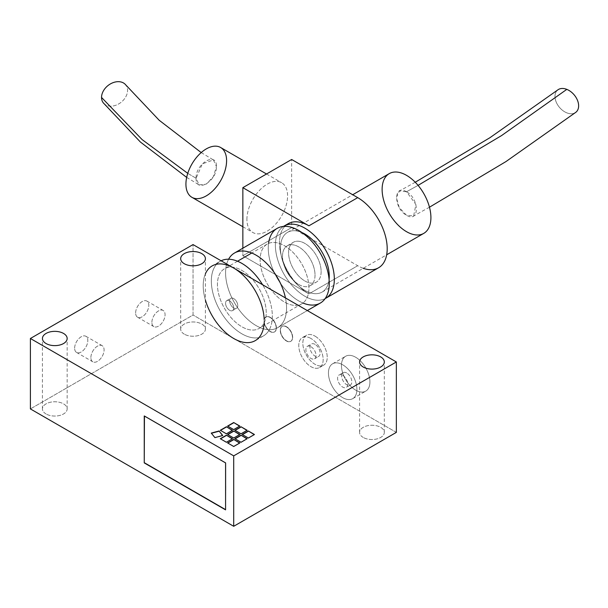 <?xml version="1.0" encoding="UTF-8"?>
<svg xmlns="http://www.w3.org/2000/svg" width="608" height="608" viewBox="0 0 608 608"><rect width="100%" height="100%" fill="white"/><g stroke="black" fill="none" stroke-linecap="round" stroke-linejoin="round"><path stroke-width="0.46" stroke-dasharray="3.04 2.28" d="M225.819 486.339L225.576 509.861L225.819 486.339M226.389 442.487L220.286 438.725L226.389 442.487L232.484 438.961L226.389 442.487M241.026 442.487L234.924 438.725L241.026 442.487L247.122 438.961L241.026 442.487M233.708 429.81L227.605 426.048L233.708 429.81L239.803 426.284L233.708 429.81M233.708 438.262L227.605 434.5L233.708 438.262L239.803 434.735L233.708 438.262M241.026 434.036L234.924 430.274L241.026 434.036L247.122 430.51L241.026 434.036M226.389 434.036L220.286 430.274L226.389 434.036L232.484 430.51L226.389 434.036M233.708 446.713L227.605 442.951L233.708 446.713L239.803 443.186L233.708 446.713M248.345 438.262L242.242 434.5L248.345 438.262L254.44 434.735L248.345 438.262M214.898 437.836L211.25 433.086L214.898 437.836L222.71 435.731L214.898 437.836M286.36 326.868A8.626 4.978 -120 0 0 282.051 326.443A8.626 4.978 -120 0 0 282.051 336.399A8.626 4.978 -120 0 0 290.67 341.377A8.626 4.978 -120 0 0 291.992 334.468A8.626 4.978 -120 0 0 286.36 326.868A8.626 4.978 60 0 1 291.642 340.48A8.626 4.978 60 0 1 281.078 334.385A8.626 4.978 60 0 1 286.36 326.868M286.566 326.747A8.626 4.978 60 0 1 292.197 334.354A8.626 4.978 60 0 1 290.875 341.263A8.626 4.978 60 0 1 282.249 336.285A8.626 4.978 60 0 1 282.249 326.321A8.626 4.978 60 0 1 286.566 326.747A8.626 4.978 -120 0 0 281.284 334.263A8.626 4.978 -120 0 0 291.848 340.366A8.626 4.978 -120 0 0 286.566 326.747M270.096 317.475A8.626 4.978 -120 0 0 265.787 317.049A8.626 4.978 -120 0 0 265.787 327.013A8.626 4.978 -120 0 0 274.406 331.991A8.626 4.978 -120 0 0 275.728 325.075A8.626 4.978 -120 0 0 270.096 317.475A8.626 4.978 60 0 1 275.378 331.094A8.626 4.978 60 0 1 264.814 324.991A8.626 4.978 60 0 1 270.096 317.475M270.302 317.361A8.626 4.978 60 0 1 275.933 324.961A8.626 4.978 60 0 1 274.611 331.869A8.626 4.978 60 0 1 265.985 326.891A8.626 4.978 60 0 1 265.985 316.935A8.626 4.978 60 0 1 270.302 317.361A8.626 4.978 -120 0 0 265.02 324.877A8.626 4.978 -120 0 0 275.584 330.972A8.626 4.978 -120 0 0 270.302 317.361M310.962 346.704A7.19 4.15 60 0 1 315.658 353.035A7.19 4.15 60 0 1 314.556 358.796A7.19 4.15 60 0 1 307.367 354.646A7.19 4.15 60 0 1 307.367 346.347A7.19 4.15 60 0 1 310.962 346.704A7.19 4.15 -120 0 0 306.561 352.967A7.19 4.15 -120 0 0 315.362 358.051A7.19 4.15 -120 0 0 310.962 346.704M315.028 344.356A7.19 4.15 -120 0 0 311.433 343.999A7.19 4.15 -120 0 0 311.433 352.298A7.19 4.15 -120 0 0 318.622 356.448A7.19 4.15 -120 0 0 319.724 350.694A7.19 4.15 -120 0 0 315.028 344.356A7.19 4.15 60 0 1 319.428 355.703A7.19 4.15 60 0 1 310.627 350.618A7.19 4.15 60 0 1 315.028 344.356M310.962 338.489A17.252 9.964 -120 0 0 302.336 337.63A17.252 9.964 -120 0 0 302.336 357.55A17.252 9.964 -120 0 0 319.588 367.513A17.252 9.964 -120 0 0 322.232 353.689A17.252 9.964 -120 0 0 310.962 338.489A17.252 9.964 60 0 1 321.526 365.712A17.252 9.964 60 0 1 300.398 353.514A17.252 9.964 60 0 1 310.962 338.489M315.028 336.14A17.252 9.964 60 0 1 326.298 351.34A17.252 9.964 60 0 1 323.654 365.165A17.252 9.964 60 0 1 306.402 355.209A17.252 9.964 60 0 1 306.402 335.289A17.252 9.964 60 0 1 315.028 336.14A17.252 9.964 -120 0 0 304.464 351.166A17.252 9.964 -120 0 0 325.592 363.371A17.252 9.964 -120 0 0 315.028 336.14M396.348 432.387L193.04 315.012L193.04 244.583L193.04 315.012L30.4 408.918L193.04 315.012L396.348 432.387M233.708 298.581A5.753 3.321 -120 0 0 230.181 303.59A5.753 3.321 -120 0 0 237.226 307.656A5.753 3.321 -120 0 0 233.708 298.581A5.753 3.321 60 0 1 237.462 303.65A5.753 3.321 60 0 1 236.58 308.256A5.753 3.321 60 0 1 230.827 304.935A5.753 3.321 60 0 1 230.827 298.292A5.753 3.321 60 0 1 233.708 298.581M355.688 357.268A20.125 11.62 -120 0 0 343.36 374.802A20.125 11.62 -120 0 0 368.015 389.036A20.125 11.62 -120 0 0 355.688 357.268A20.125 11.62 60 0 1 368.836 375.007A20.125 11.62 60 0 1 365.75 391.134A20.125 11.62 60 0 1 345.625 379.514A20.125 11.62 60 0 1 345.625 356.273A20.125 11.62 60 0 1 355.688 357.268M346.742 373A7.19 4.15 -120 0 0 343.148 372.643A7.19 4.15 -120 0 0 343.148 380.942A7.19 4.15 -120 0 0 350.337 385.092A7.19 4.15 -120 0 0 351.439 379.331A7.19 4.15 -120 0 0 346.742 373A7.19 4.15 60 0 1 351.143 384.34A7.19 4.15 60 0 1 342.342 379.255A7.19 4.15 60 0 1 346.742 373M342.676 375.341A7.19 4.15 60 0 1 347.373 381.68A7.19 4.15 60 0 1 346.271 387.44A7.19 4.15 60 0 1 339.082 383.291A7.19 4.15 60 0 1 339.082 374.992A7.19 4.15 60 0 1 342.676 375.341A7.19 4.15 -120 0 0 338.276 381.604A7.19 4.15 -120 0 0 347.077 386.688A7.19 4.15 -120 0 0 342.676 375.341M342.676 364.777A20.125 11.62 -120 0 0 332.614 363.782A20.125 11.62 -120 0 0 332.614 387.022A20.125 11.62 -120 0 0 352.739 398.643A20.125 11.62 -120 0 0 355.824 382.516A20.125 11.62 -120 0 0 342.676 364.777A20.125 11.62 60 0 1 355.004 396.545A20.125 11.62 60 0 1 330.349 382.31A20.125 11.62 60 0 1 342.676 364.777M151.894 322.339A9.318 5.381 -60 0 1 158.483 310.924A9.318 5.381 -60 0 1 165.072 314.731A9.318 5.381 -60 0 1 158.483 326.146A9.318 5.381 -60 0 1 151.894 322.339A9.318 5.381 120 0 0 153.824 326.61A9.318 5.381 120 0 0 163.142 321.222A9.318 5.381 120 0 0 163.142 310.46A9.318 5.381 120 0 0 155.96 312.96A9.318 5.381 120 0 0 151.894 322.339M135.63 312.953A9.318 5.381 -60 0 1 139.696 303.567A9.318 5.381 -60 0 1 146.878 301.074A9.318 5.381 -60 0 1 146.878 311.836A9.318 5.381 -60 0 1 137.56 317.216A9.318 5.381 -60 0 1 135.63 312.953A9.318 5.381 120 0 0 145.51 313.834A9.318 5.381 120 0 0 145.51 300.648A9.318 5.381 120 0 0 135.63 312.953M90.896 357.55A9.318 5.381 -60 0 1 97.493 346.134A9.318 5.381 -60 0 1 104.082 349.942A9.318 5.381 -60 0 1 97.493 361.357A9.318 5.381 -60 0 1 90.896 357.55A9.318 5.381 120 0 0 92.826 361.821A9.318 5.381 120 0 0 102.152 356.44A9.318 5.381 120 0 0 102.152 345.671A9.318 5.381 120 0 0 94.97 348.171A9.318 5.381 120 0 0 90.896 357.55M74.632 348.164A9.318 5.381 -60 0 1 78.706 338.785A9.318 5.381 -60 0 1 85.888 336.285A9.318 5.381 -60 0 1 85.888 347.046A9.318 5.381 -60 0 1 76.562 352.427A9.318 5.381 -60 0 1 74.632 348.164A9.318 5.381 120 0 0 84.52 349.045A9.318 5.381 120 0 0 84.52 335.867A9.318 5.381 120 0 0 74.632 348.164M144.453 415.842L225.773 462.787L225.773 486.263L225.773 462.787L144.453 415.842M229.642 300.93A5.753 3.321 -120 0 0 226.761 300.641A5.753 3.321 -120 0 0 226.761 307.283A5.753 3.321 -120 0 0 232.514 310.604A5.753 3.321 -120 0 0 233.396 305.991A5.753 3.321 -120 0 0 229.642 300.93A5.753 3.321 60 0 1 233.16 310.004A5.753 3.321 60 0 1 226.115 305.938A5.753 3.321 60 0 1 229.642 300.93M184.3 334.149A12.365 7.136 180 0 1 180.682 329.095A12.365 7.136 180 0 1 193.04 321.959A12.365 7.136 180 0 1 205.405 329.095A12.365 7.136 180 0 1 197.775 335.692A12.365 7.136 180 0 1 184.3 334.149A12.365 7.136 0 0 0 204.987 330.942A12.365 7.136 0 0 0 189.84 322.202A12.365 7.136 0 0 0 184.3 334.149M363.212 437.441A12.365 7.136 180 0 1 359.586 432.387A12.365 7.136 180 0 1 371.952 425.25A12.365 7.136 180 0 1 384.317 432.387A12.365 7.136 180 0 1 376.686 438.984A12.365 7.136 180 0 1 363.212 437.441A12.365 7.136 0 0 0 383.891 434.241A12.365 7.136 0 0 0 368.752 425.494A12.365 7.136 0 0 0 363.212 437.441M46.056 413.964A12.365 7.136 180 0 1 42.431 408.918A12.365 7.136 180 0 1 54.796 401.774A12.365 7.136 180 0 1 67.161 408.918A12.365 7.136 180 0 1 59.531 415.507A12.365 7.136 180 0 1 46.056 413.964A12.365 7.136 0 0 0 66.736 410.765A12.365 7.136 0 0 0 51.596 402.017A12.365 7.136 0 0 0 46.056 413.964M264.161 322.704A43.13 24.898 -120 0 0 264.176 319.413A43.13 24.898 60 0 1 264.161 322.704M205.405 273.813A43.13 24.898 -120 0 0 205.405 300.063M266.289 333.746A43.13 24.898 -120 0 0 262.572 284.726A43.13 24.898 60 0 1 266.289 333.746A43.13 24.898 60 0 1 221.456 313.006A43.13 24.898 60 0 1 221.107 260.786A43.13 24.898 -120 0 0 220.271 261.227A43.13 24.898 -120 0 0 220.271 311.03A43.13 24.898 -120 0 0 263.401 335.928A43.13 24.898 -120 0 0 266.289 333.746M258.157 338.436A43.13 24.898 60 0 1 255.269 340.624A43.13 24.898 60 0 1 212.139 315.727A43.13 24.898 60 0 1 212.139 265.924L220.271 261.227M261.394 326.709A34.504 19.92 -120 0 0 244.69 272.247A34.504 19.92 -120 0 0 219.427 296.78A34.504 19.92 -120 0 0 261.394 326.709A34.504 19.92 60 0 1 259.084 328.457A34.504 19.92 60 0 1 224.588 308.537A34.504 19.92 60 0 1 224.588 268.698A34.504 19.92 60 0 1 257.792 286.482A34.504 19.92 60 0 1 261.394 326.709M304.091 302.062A34.504 19.92 -120 0 0 300.489 261.835A34.504 19.92 -120 0 0 267.277 244.051A34.504 19.92 -120 0 0 267.277 283.89A34.504 19.92 -120 0 0 301.781 303.81A34.504 19.92 -120 0 0 304.091 302.062A34.504 19.92 60 0 1 262.124 272.133A34.504 19.92 60 0 1 287.379 247.6A34.504 19.92 60 0 1 304.091 302.062M103.71 103.345A14.379 10.632 141 0 0 121.273 102.159A14.379 10.632 141 0 0 126 85.234A14.379 10.632 -39 0 1 121.273 102.159A14.379 10.632 -39 0 1 103.71 103.345M187.758 173.341L196.095 178.266L202.358 163.826L213.423 159.942L216.418 166.501L213.461 176.518L206.279 184.118L199.09 184.855L196.095 178.266L187.758 173.341M191.885 197.296A28.751 16.598 120 0 0 220.636 180.698A28.751 16.598 120 0 0 220.636 147.501M246.916 219.351A28.751 16.598 -60 0 1 259.472 190.418A28.751 16.598 -60 0 1 281.626 182.712A28.751 16.598 -60 0 1 281.626 215.916A28.751 16.598 -60 0 1 252.875 232.514A28.751 16.598 -60 0 1 246.916 219.351A28.751 16.598 120 0 0 277.415 222.072A28.751 16.598 120 0 0 277.415 181.412A28.751 16.598 120 0 0 246.916 219.351M196.095 178.266C195.487 193.754 217.026 181.306 216.418 166.531C217.026 151.058 195.487 163.484 196.095 178.266M302.974 303.02A43.13 24.898 60 0 1 298.764 300.93A43.13 24.898 60 0 1 268.561 243.413A43.13 24.898 60 0 0 296.651 299.622A43.13 24.898 60 0 0 329.255 283.32M298.764 284.498A22.998 13.277 -120 0 0 312.846 264.457A22.998 13.277 -120 0 0 284.673 248.193A22.998 13.277 -120 0 0 298.764 284.498A22.998 13.277 60 0 1 283.738 264.229A22.998 13.277 60 0 1 287.265 245.792A22.998 13.277 60 0 1 310.262 259.076A22.998 13.277 60 0 1 310.262 285.631A22.998 13.277 60 0 1 298.764 284.498M256.067 325.576A43.13 24.898 60 0 1 228.6 259.213A43.13 24.898 -120 0 0 256.067 325.576A43.13 24.898 -120 0 0 285.456 297.943A43.13 24.898 60 0 1 277.636 327.712A43.13 24.898 60 0 1 256.067 325.576M298.764 300.93A43.13 24.898 -120 0 0 320.325 303.065A43.13 24.898 -120 0 1 277.195 278.168A43.13 24.898 -120 0 1 277.202 228.365A43.13 24.898 -120 0 0 270.59 262.922A43.13 24.898 -120 0 0 298.764 300.93M304.859 280.972A22.998 13.277 -120 0 0 316.365 282.112A22.998 13.277 -120 0 0 316.365 255.55A22.998 13.277 -120 0 0 293.36 242.273A22.998 13.277 -120 0 0 289.834 260.703A22.998 13.277 -120 0 0 304.859 280.972A22.998 13.277 60 0 1 290.776 244.674A22.998 13.277 60 0 1 318.949 260.938A22.998 13.277 60 0 1 304.859 280.972M363.272 268.31A41.694 24.069 60 0 1 357.724 265.711L291.65 227.567L291.65 159.486L291.65 227.567L357.724 265.711L308.925 293.884L242.85 255.74L291.65 227.567L242.85 255.74L308.925 293.884L357.724 265.711A41.694 24.069 -120 0 0 378.564 267.778M304.859 296.233A41.694 24.069 60 0 1 277.78 259.996A41.694 24.069 60 0 1 283.472 226.419A41.694 24.069 -120 0 0 277.78 259.996A41.694 24.069 -120 0 0 304.859 296.233A41.694 24.069 -120 0 0 325.151 298.604A41.694 24.069 60 0 1 304.859 296.233M288.086 223.744A41.694 24.069 -120 0 0 281.694 257.146A41.694 24.069 -120 0 0 308.925 293.884A41.694 24.069 60 0 1 282.279 259.008A41.694 24.069 60 0 1 286.148 225.089M242.85 248.193L242.85 255.74L242.85 248.193M557.513 90.144A14.379 9.652 -129.9 0 0 559.216 107.076A14.379 9.652 -129.9 0 0 575.632 112.45A14.379 9.652 50.1 0 1 559.216 107.076A14.379 9.652 50.1 0 1 557.513 90.144M418.076 185.372L406.516 191.763L415.918 204.508L413.615 216L406.395 215.164L399.243 207.503L396.355 197.494L399.418 191.003L406.516 191.763L418.076 185.372M406.516 191.763C393.406 183.502 393.414 208.377 406.516 215.24C419.611 223.501 419.619 198.634 406.516 191.763M329.088 279.505A34.504 19.92 60 0 1 322.111 292.076A34.504 19.92 60 0 1 287.607 272.156A34.504 19.92 60 0 1 287.607 232.317A34.504 19.92 60 0 1 301.986 232.56A34.504 19.92 -120 0 0 280.486 249.227A34.504 19.92 -120 0 0 303.901 289.788A34.504 19.92 -120 0 0 329.088 279.505M389.264 173.622A34.504 19.92 -120 0 0 389.264 213.461A34.504 19.92 -120 0 0 423.761 233.381M321.123 271.586A22.998 13.277 60 0 1 296.727 273.76A22.998 13.277 60 0 1 296.727 241.232A22.998 13.277 60 0 1 321.123 271.586A22.998 13.277 -120 0 0 311.083 248.436A22.998 13.277 -120 0 0 293.36 242.273A22.998 13.277 -120 0 0 293.36 268.835A22.998 13.277 -120 0 0 316.365 282.112A22.998 13.277 -120 0 0 321.123 271.586M315.028 275.105A22.998 13.277 60 0 1 310.262 285.631A22.998 13.277 60 0 1 287.265 272.354A22.998 13.277 60 0 1 287.265 245.792A22.998 13.277 60 0 1 304.988 251.955A22.998 13.277 60 0 1 315.028 275.105A22.998 13.277 -120 0 0 290.632 244.758A22.998 13.277 -120 0 0 290.632 277.286A22.998 13.277 -120 0 0 315.028 275.105M286.566 307.967A43.13 24.898 60 0 1 277.636 327.712A43.13 24.898 60 0 1 238.42 308.887A43.13 24.898 60 0 1 228.6 259.213A43.13 24.898 -120 0 0 249.28 320.773A43.13 24.898 -120 0 0 286.566 307.967A43.13 24.898 -120 0 0 285.456 297.943A43.13 24.898 60 0 1 286.566 307.967M314.556 358.796L318.622 356.448M307.367 346.347L311.433 343.999M302.336 337.63L306.402 335.289M319.588 367.513L323.654 365.165M343.148 372.643L339.082 374.992M350.337 385.092L346.271 387.44M332.614 363.782L345.625 356.273M352.739 398.643L365.75 391.134M146.878 301.074L163.142 310.46M137.56 317.216L153.824 326.61M85.888 336.285L102.152 345.671M76.562 352.427L92.826 361.821M226.761 300.641L230.827 298.292M232.514 310.604L236.58 308.256M180.682 329.095L180.682 258.674M205.405 329.095L205.405 258.674M359.586 432.387L359.586 361.965M384.317 432.387L384.317 361.965M42.431 408.918L42.431 338.489M67.161 408.918L67.161 338.489M263.401 335.928L255.269 340.624M267.277 244.051L251.758 253.012M237.523 261.227L224.588 268.698M301.781 303.81L259.084 328.457M186.679 177.392L199.09 184.855M201.21 152.578L213.423 159.942M242.85 226.723L252.875 232.514M266.524 173.994L281.626 182.712M277.636 327.712L307.329 310.566L277.636 327.712M287.265 245.792L293.36 242.273L287.265 245.792M310.262 285.631L316.365 282.112L310.262 285.631M415.241 182.233L399.418 191.003M429.468 207.206L413.615 216M322.111 292.076L386.673 254.798M287.607 232.317L352.701 194.735"/><path stroke-width="0.91" d="M220.286 438.725L226.389 442.252L232.484 438.725L226.389 435.206L232.279 438.847L226.389 435.206L220.286 438.725L226.389 435.206L232.484 438.725L226.389 442.252L220.286 438.725M220.491 438.847L226.389 435.442L220.491 438.847M234.924 438.725L241.026 442.252L247.122 438.725L241.026 435.206L246.916 438.847L241.026 435.206L234.924 438.725L241.026 435.206L247.122 438.725L241.026 442.252L234.924 438.725M235.129 438.847L241.026 435.442L235.129 438.847M227.605 426.048L233.708 429.575L239.803 426.048L233.708 422.53L239.598 426.17L233.708 422.53L227.605 426.048L233.708 422.53L239.803 426.048L233.708 429.575L227.605 426.048M227.81 426.17L233.708 422.765L227.81 426.17M227.605 434.5L233.708 438.026L239.803 434.5L233.708 430.981L239.598 434.621L233.708 430.981L227.605 434.5L233.708 430.981L239.803 434.5L233.708 438.026L227.605 434.5M227.81 434.621L233.708 431.216L227.81 434.621M234.924 430.274L241.026 433.8L247.122 430.274L241.026 426.755L246.916 430.396L241.026 426.755L234.924 430.274L241.026 426.755L247.122 430.274L241.026 433.8L234.924 430.274M235.129 430.396L241.026 426.991L235.129 430.396M220.286 430.274L226.389 433.8L232.484 430.274L226.389 426.755L232.279 430.396L226.389 426.755L220.286 430.274L226.389 426.755L232.484 430.274L226.389 433.8L220.286 430.274M220.491 430.396L226.389 426.991L220.491 430.396M227.605 442.951L233.708 446.477L239.803 442.951L233.708 439.432L239.598 443.072L233.708 439.432L227.605 442.951L233.708 439.432L239.803 442.951L233.708 446.477L227.605 442.951M227.81 443.072L233.708 439.668L227.81 443.072M242.242 434.5L248.345 438.026L254.44 434.5L248.345 430.981L254.235 434.621L248.345 430.981L242.242 434.5L248.345 430.981L254.44 434.5L248.345 438.026L242.242 434.5M242.448 434.621L248.345 431.216L242.448 434.621M211.25 433.086L214.898 437.6L222.71 435.495L219.07 430.981L222.558 435.533L219.07 430.981L211.25 433.086L219.07 430.981L222.71 435.495L214.898 437.6L211.25 433.086M211.402 433.276L219.07 431.216L211.402 433.276M193.04 244.583L396.348 361.965L396.348 432.387L396.348 361.965L233.708 455.863L30.4 338.489L30.4 408.918L233.708 526.292L233.708 455.863L233.708 526.292L396.348 432.387L233.708 526.292L30.4 408.918L30.4 338.489L193.04 244.583L30.4 338.489L233.708 455.863L396.348 361.965L193.04 244.583M225.576 462.908L144.248 415.956L144.248 462.908L144.453 416.077L144.248 462.908L225.576 509.861L225.576 462.908L225.576 509.861L144.248 462.908L144.248 415.956L225.576 462.908M225.576 509.626L144.453 462.787L225.576 509.626M184.3 263.72A12.365 7.136 0 0 0 197.775 265.263A12.365 7.136 0 0 0 205.405 258.674A12.365 7.136 0 0 0 193.04 251.53A12.365 7.136 0 0 0 180.682 258.674A12.365 7.136 0 0 0 184.3 263.72A12.365 7.136 180 0 1 189.84 251.78A12.365 7.136 180 0 1 204.987 260.52A12.365 7.136 180 0 1 184.3 263.72M363.212 367.012A12.365 7.136 0 0 0 376.686 368.554A12.365 7.136 0 0 0 384.317 361.965A12.365 7.136 0 0 0 371.952 354.829A12.365 7.136 0 0 0 359.586 361.965A12.365 7.136 0 0 0 363.212 367.012A12.365 7.136 180 0 1 368.752 355.072A12.365 7.136 180 0 1 383.891 363.812A12.365 7.136 180 0 1 363.212 367.012M46.056 343.535A12.365 7.136 0 0 0 59.531 345.086A12.365 7.136 0 0 0 67.161 338.489A12.365 7.136 0 0 0 54.796 331.352A12.365 7.136 0 0 0 42.431 338.489A12.365 7.136 0 0 0 46.056 343.535A12.365 7.136 180 0 1 51.596 331.596A12.365 7.136 180 0 1 66.736 340.336A12.365 7.136 180 0 1 46.056 343.535M258.157 338.436A43.13 24.898 -120 0 0 264.161 322.704A43.13 24.898 60 0 1 258.157 338.436A43.13 24.898 -120 0 1 229.771 335.92A43.13 24.898 -120 0 1 205.405 300.063M212.139 265.924A43.13 24.898 60 0 1 244.788 276.876A43.13 24.898 60 0 1 264.176 319.413A43.13 24.898 -120 0 0 238.876 271.556A43.13 24.898 -120 0 0 205.405 273.813M262.572 284.726A43.13 24.898 -120 0 0 221.107 260.786A43.13 24.898 60 0 1 262.572 284.726M101.536 97.44A14.379 10.632 141 0 0 103.444 103.041A14.379 10.632 141 0 0 103.71 103.345A14.379 10.632 -39 0 1 101.536 97.44L142.097 139.582L187.758 173.341L142.097 139.582L101.536 97.44A14.379 10.632 -39 0 1 111.355 83.41A14.379 10.632 -39 0 1 126 85.234A14.379 10.632 141 0 0 125.658 84.793A14.379 10.632 141 0 0 111.021 83.577A14.379 10.632 141 0 0 101.536 97.44M266.524 173.994L220.636 147.501A28.751 16.598 120 0 0 198.482 155.2A28.751 16.598 120 0 0 185.926 184.14A28.751 16.598 120 0 0 191.885 197.296L242.85 226.723M185.926 184.14A28.751 16.598 -60 0 1 216.425 146.201A28.751 16.598 -60 0 1 216.425 186.861A28.751 16.598 -60 0 1 185.926 184.14M329.255 283.32A43.13 24.898 -120 0 0 310.43 239.917A43.13 24.898 -120 0 0 277.202 228.365A43.13 24.898 -120 0 1 320.325 253.262A43.13 24.898 -120 0 1 320.325 303.065L307.329 310.566L320.325 303.065A43.13 24.898 -120 0 0 329.255 283.32A43.13 24.898 60 0 0 300.869 231.8A43.13 24.898 60 0 0 268.561 243.413A43.13 24.898 60 0 1 300.17 231.352A43.13 24.898 60 0 1 329.224 281.679A43.13 24.898 60 0 1 302.974 303.02M228.6 259.213A43.13 24.898 60 0 1 234.506 253.012A43.13 24.898 60 0 1 285.456 297.943A43.13 24.898 -120 0 0 258.795 256.865A43.13 24.898 -120 0 0 228.6 259.213A43.13 24.898 60 0 1 234.506 253.012A43.13 24.898 60 0 1 285.456 297.943A43.13 24.898 -120 0 0 258.795 256.865A43.13 24.898 -120 0 0 228.6 259.213M286.148 225.089A41.694 24.069 60 0 1 308.925 225.804L242.85 187.659L291.65 159.486L357.724 197.638L308.925 225.804L357.724 197.638L291.65 159.486L242.85 187.659L308.925 225.804A41.694 24.069 -120 0 0 288.086 223.744L284.02 226.085A41.694 24.069 60 0 1 325.706 250.162A41.694 24.069 60 0 1 325.706 298.3A41.694 24.069 60 0 1 325.151 298.604A41.694 24.069 -120 0 0 325.706 250.162A41.694 24.069 -120 0 0 283.472 226.419A41.694 24.069 60 0 1 284.02 226.085M325.706 298.3L378.564 267.778A41.694 24.069 -120 0 0 384.955 234.376A41.694 24.069 -120 0 0 357.724 197.638A41.694 24.069 60 0 1 387.068 245.396A41.694 24.069 60 0 1 363.272 268.31M242.85 187.659L242.85 248.193L242.85 187.659M566.808 89.376A14.379 9.652 -129.9 0 0 557.756 89.946A14.379 9.652 -129.9 0 0 557.513 90.144A14.379 9.652 50.1 0 1 566.808 89.376L501.57 135.569L418.076 185.372L501.57 135.569L566.808 89.376A14.379 9.652 50.1 0 1 577.6 100.624A14.379 9.652 50.1 0 1 575.632 112.45A14.379 9.652 -129.9 0 0 575.867 112.275A14.379 9.652 -129.9 0 0 577.524 100.434A14.379 9.652 -129.9 0 0 566.808 89.376M386.673 254.798L423.761 233.381A34.504 19.92 -120 0 0 430.912 217.588A34.504 19.92 60 0 1 394.318 220.856A34.504 19.92 60 0 1 394.318 172.064A34.504 19.92 60 0 1 430.912 217.588A34.504 19.92 -120 0 0 415.849 182.871A34.504 19.92 -120 0 0 389.264 173.622L352.701 194.735M329.255 276.275A34.504 19.92 60 0 1 329.088 279.505A34.504 19.92 -120 0 0 329.255 276.275A34.504 19.92 -120 0 0 301.986 232.56A34.504 19.92 60 0 1 329.255 276.275M251.758 253.012L237.523 261.227M103.459 103.033L140.395 142.029L186.679 177.392M125.651 84.801L159.167 120.247L201.21 152.578M234.506 253.012L277.202 228.365L234.506 253.012M557.764 89.946L489.942 137.697L415.241 182.233M575.86 112.267L505.97 161.568L429.468 207.206"/></g></svg>
